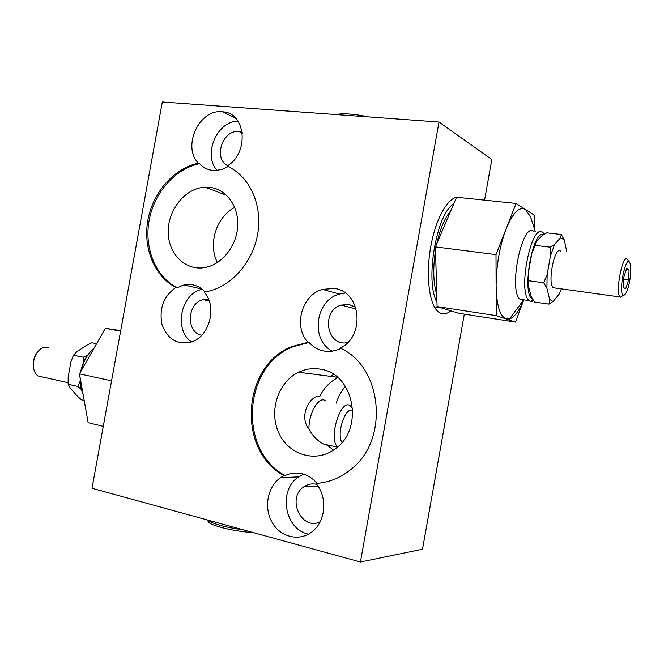 <?xml version="1.0" encoding="UTF-8"?>
<svg xmlns="http://www.w3.org/2000/svg" width="664" height="664" viewBox="0 0 664 664"><rect width="100%" height="100%" fill="white"/><g stroke="black" fill="none" stroke-linecap="round" stroke-linejoin="round"><path stroke-width="1" d="M566.815 252.013L564.309 240.003L561.288 234.508L546.721 232.823L542.164 235.521L536.064 242.119L535.184 245.365L550.024 247.166L550.464 255.839L554.656 244.352L550.024 247.166M561.288 234.508L560.574 237.671L554.656 244.352M209.716 187.356C226.15 189.074 238.808 206.172 237.712 226.001C236.782 245.813 222.232 264.28 205.425 267.443C185.696 271.443 168.017 253.905 168.224 231.587C168.067 209.301 185.613 187.912 205.159 187.207L209.716 187.356M217.41 262.546C207.707 244.393 216.348 216.746 234.716 207.442M205.01 291.952C201.383 287.944 197.075 285.52 192.079 284.673L184.069 284.914L177.064 287.703C155.517 276.573 144.038 248.153 149.118 220.44C154.131 192.726 175.13 168.673 199.573 163.659C203.806 168.208 209.035 170.499 215.244 170.523L221.776 169.486L228.092 166.573M198.411 163.178C181.836 146.744 199.183 108.863 222.183 111.768L222.755 111.818C246.07 112.722 249.457 153.401 226.997 166.075C248.734 175.495 262.18 203.192 258.039 231.777C253.997 260.354 232.948 285.412 208.928 291.156L204.18 292.077C217.543 306.444 209.575 336.93 191.149 342.06C177.072 345.097 167.353 339.204 161.983 324.397C158.978 308.619 163.601 296.293 175.86 287.437C154.289 276.29 142.81 247.821 147.898 220.066C152.911 192.303 173.943 168.216 198.411 163.178L199.573 163.659M175.86 287.437L177.064 287.703M336.308 403.106C338.2 396.79 341.23 391.187 345.388 386.307M330.564 376.372L333.569 374.438M333.394 450.134L327.543 445.303L323.6 444.042C317.716 441.087 312.835 436.148 308.967 429.234C308.42 413.423 319.243 395.221 325.493 400.89M337.594 446.905C327.9 438.663 341.097 397.188 350.459 406.003L352.767 409.256M320.737 369.259C354.402 373.583 364.602 429.899 334.523 449.354C315.383 463.306 288.309 454.707 278.689 432.696C268.679 410.908 278.208 381.866 298.642 372.23C305.747 368.869 313.109 367.881 320.737 369.259M308.967 429.234C297.596 414.635 311.972 393.893 319.733 396.632C323.808 388.058 329.85 381.742 337.868 377.667M317.035 483.351C312.844 478.379 307.822 475.167 301.987 473.706C296.144 472.361 290.517 472.984 285.122 475.573C237.355 450.175 243.323 364.984 293.463 346.583L309.034 342.499C317.832 351.596 328.19 353.713 340.084 348.866L340.939 348.442M284.026 475.615C236.201 450.167 242.186 364.835 292.392 346.401L307.98 342.309C293.04 326.588 301.713 294.891 322.521 289.346L334.175 288.458C360.917 290.882 365.789 336.2 340.25 348.094C382.929 366.901 389.627 440.929 350.119 470.037C339.777 478.204 328.398 482.662 315.989 483.417C327.402 496.523 326.049 520.119 313.192 530.826C300.784 541.899 281.229 537.881 272.472 522.991C263.483 508.267 267.326 486.737 280.532 477.673L284.026 475.615L285.122 475.573M208.604 299.497L203.333 299.68C186.982 302.643 185.621 332.647 201.79 335.204M191.522 341.935C173.404 329.759 180.84 293.247 202.246 289.296M227.636 165.66C212.928 158.522 222.623 129.322 239.007 131.563L242.236 132.26M217.12 170.424C202.636 154.944 216.721 121.305 237.961 121.064M347.629 342.591C326.647 347.206 320.587 310.918 341.188 305.1L348.874 304.444L355.713 307.274M332.515 351.19C310.171 340.4 315.134 300.228 339.487 294.069L345.288 292.998M307.98 342.309L309.034 342.499M320.156 521.771C301.572 531.225 286.308 498.232 303.714 486.919C307.664 484.147 311.972 483.284 316.628 484.33L316.745 484.363M308.519 534.138C284.449 529.64 277.876 489.833 298.709 476.885L303.697 474.179M446.889 309.615L441.162 307.839M436.954 302.236C424.777 281.445 436.356 213.592 453.761 203.815M450.831 310.835C446.399 314.437 442.274 314.802 438.456 311.939C428.911 304.851 425.317 273.684 431.326 243.705C437.236 213.659 451.022 193.174 460.999 197.689M360.428 562.026L439.004 122.018L162.323 101.974L92.005 488.264L360.428 562.026L422.503 549.244L464.31 314.147M484.587 200.154L491.816 159.493L439.004 122.018M368.711 116.922C353.962 113.868 343.072 113.079 336.05 114.557M534.312 228.491L534.479 215.219L516.111 203.458L456.558 197.225L435.451 246.9L437.078 306.577L496.199 315.649L515.538 322.082L523.672 300.128M515.538 322.082L458.699 313.275L437.078 306.577M516.111 203.458L496.008 254.611L496.199 315.649M496.008 254.611L435.451 246.9M623.753 279.386L628.559 280.017L625.729 288.807L623.363 287.421L623.861 277.087L626.741 268.239L629.074 269.783L628.559 280.017M626.351 269.443L629.074 269.783M550.464 255.839L547.136 274.622L543.716 282.798L546.904 288.201L549.651 299.439L548.979 304.12L534.479 302.012L531.308 296.808L528.353 285.628L528.909 280.781L528.494 272.14L528.353 285.628M548.979 304.12L553.51 301.091L559.312 293.878L561.37 288.865M543.716 282.798L528.909 280.781M252.494 532.362C238.534 532.171 213.227 526.469 209.011 522.626L208.048 521.257M243.58 529.913C225.826 527.407 213.758 524.203 207.375 520.285L206.861 519.821M84.179 400.442L81.431 399.803L77.09 395.902L70.085 387.726L68.151 384.273L68.151 377.119L70.94 361.814L73.455 355.207L76.609 351.962L86.295 345.421L91.831 342.773L96.579 343.72M81.265 389.461L77.92 386.465L79.954 381.294M68.151 384.273L77.92 386.465M83.315 362.901L83.249 357.24L87.681 355.132M73.455 355.207L83.249 357.24M33.441 367.233L33.399 366.984C32.76 361.789 33.939 357.074 36.943 352.841M629.746 280.756C627.746 290.799 625.563 295.621 623.206 295.231C618.151 292.641 625.729 254.561 629.713 262.488C631.14 265.841 631.149 271.933 629.746 280.756M623.33 295.306L620.342 297.281L619.993 296.966C614.989 292.351 622.84 252.934 627.447 259.441M42.114 376.903L38.213 376.031C35.79 374.537 34.246 371.882 33.582 368.055C32.851 359.763 35.292 353.323 40.894 348.724C43.683 346.915 46.306 346.666 48.779 347.977M120.699 330.655L105.335 328.298L79.456 373.857L88.138 422.694L103.277 426.346M83.133 394.532L80.983 388.266L80.236 378.239M81.232 370.728C83.54 360.917 87.714 353.572 93.765 348.666M80.983 388.266L80.012 376.944M80.676 371.707C82.12 364.503 84.859 358.46 88.901 353.597M105.335 328.298L120.599 331.203M79.456 373.857L111.569 380.821M341.952 442.465C336.117 433.609 345.911 405.306 352.825 410.709M436.738 294.343C433.219 282.864 432.82 268.156 435.542 250.212M436.746 243.862C440.141 228.707 444.805 217.734 450.731 210.945M523.747 299.821C519.182 310.984 514.401 317.384 509.396 319.01L506.109 318.944C499.834 316.222 496.506 305.083 496.108 285.503C496.34 265.044 499.701 246.112 506.192 228.698C512.915 212.604 519.356 206.197 525.514 209.475L530.611 216.954L531.681 220.282M524.261 299.896L523.348 300.219L520.111 299.29C507.86 290.558 522.676 219.593 534.113 231.744M533.731 300.908L530.802 301.531L529.142 300.601C517.148 291.878 531.964 220.631 543.144 232.79L544.314 234.16M532.677 299.248C521.273 295.082 532.345 229.586 543.617 234.583M536.064 242.119L531.789 253.507L528.494 272.14M531.789 253.507L535.184 245.365M560.574 237.671L564.309 240.003M546.904 288.201L547.136 274.622M553.51 301.091L552.697 301.29L549.651 299.439M555.262 288.018L553.203 287.736C547.111 283.08 554.979 244.784 560.665 251.258M226.548 195.291L205.159 187.207M323.6 444.042L337.337 447.129M337.395 377.26L298.642 372.23M209.185 300.95L203.333 299.68M201.922 289.039L184.069 284.914M242.36 133.182L239.015 131.572M235.737 118.292L222.755 111.818M356.261 309.009L341.188 305.1M339.487 294.069L322.521 289.346M317.948 486.048L303.714 486.919M298.709 476.885L280.532 477.673M434.356 306.859L441.253 307.913M454.641 197.789L456.251 197.955M209.011 522.626L207.375 520.285M629.356 262.006L627.77 259.898M623.206 295.231L620.342 297.281M38.213 376.031L68.093 382.696M33.399 366.984L33.582 368.055M293.463 346.583L292.392 346.401M535.408 231.894L530.611 216.954M523.348 300.219L509.396 319.01M520.111 299.29L529.142 300.601M533.051 299.846L530.802 301.531M552.697 301.29L551.991 302.203M553.203 287.736L619.993 296.966"/></g></svg>
